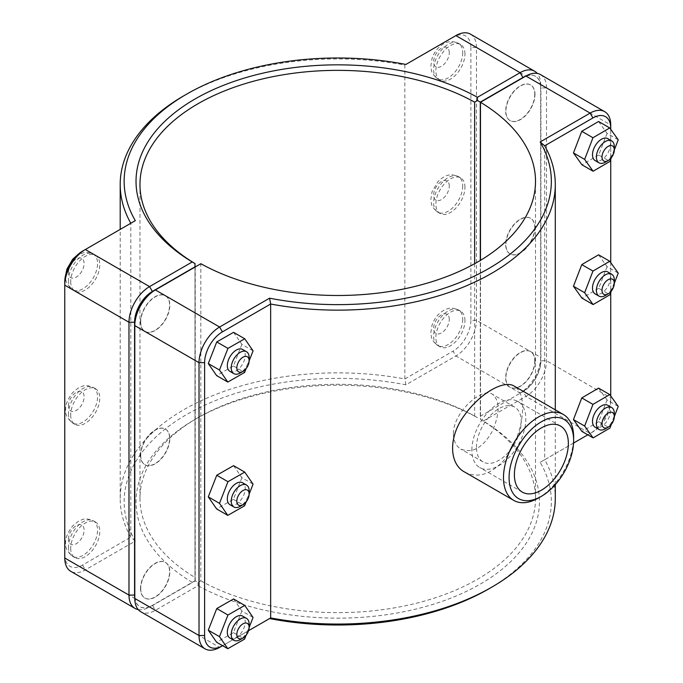 <?xml version="1.0" encoding="UTF-8"?>
<svg xmlns="http://www.w3.org/2000/svg" width="683" height="683" viewBox="0 0 683 683"><rect width="100%" height="100%" fill="white"/><g stroke="black" fill="none" stroke-linecap="round" stroke-linejoin="round"><path stroke-width="0.51" stroke-dasharray="3.42 2.56" d="M488.78 588.891A213.591 123.316 0 0 0 540.168 462.331L544.692 459.719A217.553 125.604 180 0 1 555.296 498.462M573.566 443.054L544.692 459.719L544.692 145.803M464.764 472.107C477.929 478.604 491.145 474.446 504.43 459.616C516.382 443.267 522.435 425.97 522.597 407.725C522.555 396.755 519.814 389.583 514.367 386.194M140.51 321.924A20.567 11.876 -60 0 1 149.483 301.229A20.567 11.876 -60 0 1 165.337 295.713A20.567 11.876 -60 0 1 165.337 319.465A20.567 11.876 -60 0 1 144.77 331.34A20.567 11.876 -60 0 1 140.51 321.924M140.732 322.06A20.567 11.876 120 0 0 144.992 331.468A20.567 11.876 120 0 0 165.559 319.593A20.567 11.876 120 0 0 165.559 295.85A20.567 11.876 120 0 0 149.705 301.357A20.567 11.876 120 0 0 140.732 322.06M70.699 281.618A20.567 11.876 120 0 0 74.959 291.035A20.567 11.876 120 0 0 95.526 279.159A20.567 11.876 120 0 0 95.526 255.408A20.567 11.876 120 0 0 79.672 260.923A20.567 11.876 120 0 0 70.699 281.618M249.141 357.516A12.661 7.308 -60 0 1 240.185 373.02M229.949 371.381A12.661 7.308 120 0 0 239.699 367.992A12.661 7.308 120 0 0 245.223 355.254A12.661 7.308 120 0 0 242.602 349.465M233.56 332.331L241.876 344.369L253.069 350.831M241.876 344.369L233.407 366.011L216.613 375.599M233.407 366.011L244.591 372.466M249.141 360.863L246.093 368.641M140.51 455.245A20.567 11.876 -60 0 1 149.483 434.55A20.567 11.876 -60 0 1 165.337 429.035A20.567 11.876 -60 0 1 165.337 452.786A20.567 11.876 -60 0 1 144.77 464.662A20.567 11.876 -60 0 1 140.51 455.245M140.732 455.373A20.567 11.876 120 0 0 144.992 464.79A20.567 11.876 120 0 0 165.559 452.914A20.567 11.876 120 0 0 165.559 429.163A20.567 11.876 120 0 0 149.705 434.678A20.567 11.876 120 0 0 140.732 455.373M70.699 414.94A20.567 11.876 120 0 0 74.959 424.356A20.567 11.876 120 0 0 95.526 412.481A20.567 11.876 120 0 0 95.526 388.729A20.567 11.876 120 0 0 79.672 394.245A20.567 11.876 120 0 0 70.699 414.94M249.141 490.838A12.661 7.308 -60 0 1 240.185 506.342M229.949 504.703A12.661 7.308 120 0 0 239.699 501.313A12.661 7.308 120 0 0 245.223 488.576A12.661 7.308 120 0 0 242.602 482.779M233.56 465.652L241.876 477.69L253.069 484.153M241.876 477.69L233.407 499.324L216.613 508.92M233.407 499.324L244.591 505.787M249.141 494.176L246.093 501.962M534.763 94.305A20.567 11.876 -60 0 1 525.782 115.009A20.567 11.876 -60 0 1 509.936 120.515A20.567 11.876 -60 0 1 509.936 96.764A20.567 11.876 -60 0 1 530.503 84.888A20.567 11.876 -60 0 1 534.763 94.305M534.985 94.433A20.567 11.876 120 0 0 530.725 85.016A20.567 11.876 120 0 0 510.158 96.892A20.567 11.876 120 0 0 510.158 120.643A20.567 11.876 120 0 0 526.004 115.137A20.567 11.876 120 0 0 534.985 94.433M464.952 54A20.567 11.876 120 0 0 460.692 44.583A20.567 11.876 120 0 0 440.125 56.458A20.567 11.876 120 0 0 440.125 80.21A20.567 11.876 120 0 0 455.971 74.703A20.567 11.876 120 0 0 464.952 54M605.36 162.195A12.661 7.308 120 0 0 614.307 146.691M607.768 138.632A12.661 7.308 -60 0 1 607.768 153.248A12.661 7.308 -60 0 1 595.115 160.556M598.573 121.489L607.05 133.339L618.235 139.793M607.05 133.339L598.726 154.99L609.919 161.444M611.362 157.679L614.307 150.021M598.726 154.99L581.933 164.782M534.763 227.627A20.567 11.876 -60 0 1 525.782 248.322A20.567 11.876 -60 0 1 509.936 253.837A20.567 11.876 -60 0 1 509.936 230.086A20.567 11.876 -60 0 1 530.503 218.21A20.567 11.876 -60 0 1 534.763 227.627M534.985 227.755A20.567 11.876 120 0 0 530.725 218.338A20.567 11.876 120 0 0 510.158 230.214A20.567 11.876 120 0 0 510.158 253.965A20.567 11.876 120 0 0 526.004 248.45A20.567 11.876 120 0 0 534.985 227.755M464.952 187.321A20.567 11.876 120 0 0 460.692 177.904A20.567 11.876 120 0 0 440.125 189.78A20.567 11.876 120 0 0 440.125 213.531A20.567 11.876 120 0 0 455.971 208.016A20.567 11.876 120 0 0 464.952 187.321M605.36 295.508A12.661 7.308 120 0 0 614.307 280.013M607.768 271.954A12.661 7.308 -60 0 1 607.768 286.57A12.661 7.308 -60 0 1 595.115 293.878M598.573 254.81L607.05 266.66L618.235 273.115M607.05 266.66L598.726 288.303L609.919 294.766M611.362 291.001L614.307 283.343M598.726 288.303L581.933 298.104M140.51 588.567A20.567 11.876 -60 0 1 149.483 567.863A20.567 11.876 -60 0 1 165.337 562.357A20.567 11.876 -60 0 1 165.337 586.108A20.567 11.876 -60 0 1 144.77 597.984A20.567 11.876 -60 0 1 140.51 588.567M140.732 588.695A20.567 11.876 120 0 0 144.992 598.112A20.567 11.876 120 0 0 165.559 586.236A20.567 11.876 120 0 0 165.559 562.485A20.567 11.876 120 0 0 149.705 567.991A20.567 11.876 120 0 0 140.732 588.695M70.699 548.261A20.567 11.876 120 0 0 74.959 557.678A20.567 11.876 120 0 0 95.526 545.802A20.567 11.876 120 0 0 95.526 522.051A20.567 11.876 120 0 0 79.672 527.558A20.567 11.876 120 0 0 70.699 548.261M249.141 624.151A12.661 7.308 -60 0 1 240.185 639.655M229.949 638.024A12.661 7.308 120 0 0 239.699 634.635A12.661 7.308 120 0 0 245.223 621.897A12.661 7.308 120 0 0 242.602 616.1M233.56 598.965L241.876 611.012L253.069 617.466M241.876 611.012L233.407 632.646L216.613 642.233M233.407 632.646L244.591 639.1M249.141 627.498L246.093 635.275M605.36 428.83A12.661 7.308 120 0 0 614.307 413.326M607.768 405.275A12.661 7.308 -60 0 1 607.768 419.891A12.661 7.308 -60 0 1 595.115 427.199M598.573 388.123L607.05 399.973L618.235 406.436M607.05 399.973L598.726 421.624L609.919 428.087M611.362 424.322L614.307 416.656M598.726 421.624L581.933 431.425M464.952 320.643A20.567 11.876 120 0 0 460.692 311.226A20.567 11.876 120 0 0 440.125 323.102A20.567 11.876 120 0 0 440.125 346.844A20.567 11.876 120 0 0 455.971 341.338A20.567 11.876 120 0 0 464.952 320.643M534.985 361.076A20.567 11.876 120 0 0 530.725 351.66A20.567 11.876 120 0 0 510.158 363.535A20.567 11.876 120 0 0 510.158 387.287A20.567 11.876 120 0 0 526.004 381.771A20.567 11.876 120 0 0 534.985 361.076M534.763 360.94A20.567 11.876 -60 0 1 525.782 381.643A20.567 11.876 -60 0 1 509.936 387.15A20.567 11.876 -60 0 1 509.936 363.407A20.567 11.876 -60 0 1 530.503 351.532A20.567 11.876 -60 0 1 534.763 360.94M195.005 580.738L149.568 606.974L195.005 580.738L195.022 267.07M138.214 609.586A29.113 16.81 120 0 0 149.568 606.974L152.369 605.36A25.16 14.522 -60 0 1 134.799 598.206M192.222 582.351A201.724 116.469 180 0 1 195.099 419.336A201.724 116.469 180 0 1 477.451 417.672L474.651 416.058A197.771 114.181 0 0 0 197.899 417.723A197.771 114.181 0 0 0 139.972 498.462A197.771 114.181 0 0 0 195.022 577.502M470.442 34.15A29.113 16.81 -60 0 1 476.469 47.477L476.469 320.318A29.113 16.81 -60 0 1 455.885 355.971L405.915 384.819A213.591 123.316 0 0 0 186.715 414.487A213.591 123.316 0 0 0 135.319 541.047L85.349 569.895A29.113 16.81 -60 0 1 70.793 571.338M525.714 76.146A25.16 14.522 -60 0 1 540.688 87.783L540.688 360.624A25.16 14.522 -60 0 1 522.905 391.427L520.105 393.049A29.113 16.81 120 0 0 540.688 357.388L540.688 84.555A29.113 16.81 120 0 0 537.273 73.414M540.688 87.783L540.688 84.555L476.469 47.477L470.877 47.477A25.16 14.522 120 0 0 453.094 37.206L455.885 35.593M540.688 360.624L540.688 357.388L476.469 320.318L470.877 320.318L470.877 47.477M520.105 393.049L522.905 391.427A25.16 14.522 -60 0 1 522.905 391.436L520.105 393.049L455.885 355.971L453.094 351.13A25.16 14.522 120 0 0 470.877 320.318M474.651 263.715L474.651 416.058M480.277 416.041L480.277 260.471M194.988 267.087L194.988 580.746M135.319 541.047L130.803 537.197A217.553 125.604 180 0 1 120.199 498.462A217.553 125.604 180 0 1 404.84 378.98L453.094 351.13M405.915 384.819L404.84 378.98L404.84 65.064A217.553 125.604 0 0 0 183.915 95.731M135.319 220.669L82.558 251.131M405.915 64.441L453.094 37.206M64.765 281.942L64.765 558.011M64.765 554.784A25.16 14.522 120 0 0 82.558 565.054L130.803 537.197L130.803 223.281M134.799 322.376L134.799 595.217A25.16 14.522 120 0 0 152.591 605.488L195.218 580.883L198.019 582.479L200.836 580.857L200.836 263.715L152.591 291.564M134.799 595.217L134.799 598.445M198.019 582.479L198.044 585.707L155.382 610.329A29.113 16.81 -60 0 1 140.835 611.772M200.836 580.857A197.771 114.181 0 0 0 415.324 603.49A197.771 114.181 0 0 0 535.515 498.462A197.771 114.181 0 0 0 480.473 419.413L480.473 260.351M453.418 434.115C453.58 441.175 456.065 446.178 460.871 449.124C472.576 453.708 483.129 447.621 492.52 430.853C500.016 413.002 500.016 400.827 492.52 394.322C481.976 386.569 452.769 412.797 453.418 434.115M540.475 74.584A29.113 16.81 -60 0 1 546.511 87.911L546.511 360.752A29.113 16.81 -60 0 1 525.927 396.405L483.265 421.035A201.724 116.469 180 0 1 480.388 584.042A201.724 116.469 180 0 1 198.044 585.707M540.168 462.331L590.138 433.483A29.113 16.81 120 0 0 610.73 397.822L610.73 124.989L546.511 87.911L540.919 87.911A25.16 14.522 120 0 0 523.127 77.64L525.927 76.026M152.591 605.488L155.382 610.329L219.602 647.407L269.572 618.559M483.265 421.035L480.482 419.396L480.499 416.169L523.127 391.564A25.16 14.522 120 0 0 540.919 360.752L540.919 87.911M523.127 77.64L480.473 102.271M195.218 580.883L195.218 266.959M248.578 630.682L222.59 645.683M610.73 395.935L610.73 401.058L610.73 397.822L546.511 360.752L540.919 360.752M610.73 129.3L610.73 159.335M610.73 262.622L610.73 292.657M610.73 401.058A25.16 14.522 -60 0 1 592.938 431.869L590.138 433.483L525.927 396.405L523.127 391.564M590.138 433.483L587.815 434.823M480.499 102.254L480.499 416.169M476.469 447.433A31.64 18.27 -60 0 1 490.283 415.588A31.64 18.27 -60 0 1 514.675 407.111A31.64 18.27 -60 0 1 514.675 443.643A31.64 18.27 -60 0 1 483.026 461.913A31.64 18.27 -60 0 1 476.469 447.433M471.868 450.088A38.154 22.027 -60 0 1 488.524 411.687A38.154 22.027 -60 0 1 517.927 401.467A38.154 22.027 -60 0 1 517.927 445.529A38.154 22.027 -60 0 1 479.773 467.556A38.154 22.027 -60 0 1 471.868 450.088M538.563 497.941A49.603 28.643 120 0 0 573.643 437.188M68.462 280.329A20.567 11.876 120 0 0 72.714 289.746A20.567 11.876 120 0 0 93.289 277.87A20.567 11.876 120 0 0 93.289 254.119A20.567 11.876 120 0 0 77.435 259.634A20.567 11.876 120 0 0 68.462 280.329M68.462 272.577A11.073 6.395 -60 0 1 80.201 257.969A11.073 6.395 -60 0 1 80.201 273.627A11.073 6.395 -60 0 1 68.462 272.577M68.462 413.65A20.567 11.876 120 0 0 72.714 423.067A20.567 11.876 120 0 0 93.289 411.192A20.567 11.876 120 0 0 93.289 387.44A20.567 11.876 120 0 0 77.435 392.947A20.567 11.876 120 0 0 68.462 413.65M68.462 405.898A11.073 6.395 -60 0 1 80.201 391.282A11.073 6.395 -60 0 1 80.201 406.948A11.073 6.395 -60 0 1 68.462 405.898M462.715 52.711A20.567 11.876 -60 0 1 453.734 73.405A20.567 11.876 -60 0 1 437.888 78.921A20.567 11.876 -60 0 1 437.888 55.169A20.567 11.876 -60 0 1 458.455 43.294A20.567 11.876 -60 0 1 462.715 52.711M449.286 52.711A11.073 6.395 120 0 0 437.538 51.66A11.073 6.395 120 0 0 437.538 67.327A11.073 6.395 120 0 0 449.286 52.711M462.715 186.032A20.567 11.876 -60 0 1 453.734 206.727A20.567 11.876 -60 0 1 437.888 212.234A20.567 11.876 -60 0 1 437.888 188.491A20.567 11.876 -60 0 1 458.455 176.615A20.567 11.876 -60 0 1 462.715 186.032M449.286 186.032A11.073 6.395 120 0 0 437.538 184.982A11.073 6.395 120 0 0 437.538 200.64A11.073 6.395 120 0 0 449.286 186.032M68.462 546.972A20.567 11.876 120 0 0 72.714 556.38A20.567 11.876 120 0 0 93.289 544.505A20.567 11.876 120 0 0 93.289 520.762A20.567 11.876 120 0 0 77.435 526.269A20.567 11.876 120 0 0 68.462 546.972M68.462 539.22A11.073 6.395 -60 0 1 80.201 524.604A11.073 6.395 -60 0 1 80.201 540.27A11.073 6.395 -60 0 1 68.462 539.22M462.715 319.345A20.567 11.876 -60 0 1 453.734 340.049A20.567 11.876 -60 0 1 437.888 345.555A20.567 11.876 -60 0 1 437.888 321.804A20.567 11.876 -60 0 1 458.455 309.928A20.567 11.876 -60 0 1 462.715 319.345M449.286 319.345A11.073 6.395 120 0 0 437.538 318.295A11.073 6.395 120 0 0 437.538 333.961A11.073 6.395 120 0 0 449.286 319.345M82.558 565.054L85.349 569.895L149.568 606.974M555.296 484.631L555.296 409.826M95.526 255.408L93.289 254.119L87.023 252.343L83.992 252.548L76.684 255.673M74.959 291.035L72.714 289.746C67.378 285.323 65.03 280.892 65.679 276.453L65.764 274.592M95.526 388.729L93.289 387.44C83.872 383.761 82.814 386.433 78.554 387.816L72.646 392.605C67.506 399.529 65.175 405.25 65.679 409.774C65.03 414.205 67.378 418.636 72.714 423.067L74.959 424.356M460.692 44.583L458.455 43.294C453.392 41.432 450.285 40.912 449.132 41.723L446.511 42.414C439.613 45.257 434.789 50.61 432.04 58.465L430.845 65.969C431.776 70.358 429.991 72.611 437.888 78.921L440.125 80.21M460.692 177.904L458.455 176.615C453.392 174.754 450.285 174.225 449.132 175.044C448.859 175.053 444.027 175.411 437.743 181.857L432.04 191.786L430.845 199.291C431.776 203.671 429.991 205.924 437.888 212.234L440.125 213.531M95.526 522.051L93.289 520.762C83.872 517.074 82.814 519.746 78.554 521.138L72.646 525.919C67.506 532.851 65.175 538.571 65.679 543.096C65.03 547.527 67.378 551.958 72.714 556.38L74.959 557.678M440.125 346.844L437.888 345.555C429.991 339.246 431.776 336.992 430.845 332.604L432.04 325.099C434.789 317.245 439.613 311.9 446.511 309.049L449.132 308.366C450.285 307.546 453.392 308.067 458.455 309.928L460.692 311.226M197.899 417.723L195.099 419.336M139.972 498.462L139.972 184.538M120.199 498.462L120.199 229.403M535.515 498.462L535.515 181.311M514.675 407.111L492.52 394.313M483.026 461.913L460.871 449.124M560.444 426.013L517.927 401.467M522.282 492.101L479.773 467.556"/><path stroke-width="1.02" d="M555.296 484.631L555.296 498.462A217.553 125.604 180 0 1 491.581 587.269A217.553 125.604 180 0 1 270.647 617.936L248.578 630.682M269.572 298.181L270.647 304.02A217.553 125.604 0 0 0 555.296 184.538A217.553 125.604 0 0 0 544.692 145.803L592.938 117.946A25.16 14.522 -60 0 1 610.73 128.216L610.73 124.989A29.113 16.81 120 0 0 604.694 111.662A29.113 16.81 120 0 0 590.138 113.105L540.168 141.953A213.591 123.316 180 0 1 488.78 268.513A213.591 123.316 180 0 1 269.572 298.181L219.602 327.029A29.113 16.81 120 0 0 199.018 362.682L199.018 635.523A29.113 16.81 120 0 0 205.045 648.85A29.113 16.81 120 0 0 219.602 647.407L222.402 645.794A25.16 14.522 -60 0 1 204.61 635.523L204.61 362.682A25.16 14.522 -60 0 1 222.402 331.87L270.647 304.02L270.647 617.936L269.572 618.559A213.591 123.316 0 0 0 488.78 588.891L491.581 587.269M563.364 414.487L514.367 386.194C504.148 379.406 480.175 393.246 464.764 414.829C448.552 435.959 448.552 463.637 464.764 472.107L513.761 500.4A49.603 28.643 120 0 0 538.563 497.941L541.363 496.328A45.65 26.355 -60 0 1 509.083 477.69A45.65 26.355 -60 0 1 541.363 421.787A45.65 26.355 -60 0 1 573.643 440.424L573.643 437.188A49.603 28.643 120 0 0 563.364 414.487A49.603 28.643 120 0 0 513.761 443.122A49.603 28.643 120 0 0 513.761 500.4M242.986 371.407L240.185 373.02A12.661 7.308 -60 0 1 233.859 373.644A12.661 7.308 -60 0 1 233.859 359.027A12.661 7.308 -60 0 1 246.52 351.719A12.661 7.308 -60 0 1 249.141 357.516L249.141 360.744A8.7 5.02 120 0 0 242.986 357.192A8.7 5.02 120 0 0 236.83 367.855A8.7 5.02 120 0 0 242.986 371.407A8.7 5.02 120 0 0 249.141 360.744M246.52 351.719L242.602 349.465A12.661 7.308 120 0 0 229.949 356.774A12.661 7.308 120 0 0 229.949 371.381L233.859 373.644M246.093 368.641L244.591 372.466L227.798 382.062L216.613 375.599L208.289 363.552L216.767 341.918L233.56 332.331L244.745 338.785L253.069 350.831L249.141 360.863M216.767 341.918L227.951 348.381L244.745 338.785M208.289 363.552L219.482 370.015L227.951 348.381M227.798 382.062L219.482 370.015M242.986 504.72L240.185 506.342A12.661 7.308 -60 0 1 233.859 506.965A12.661 7.308 -60 0 1 233.859 492.349A12.661 7.308 -60 0 1 246.52 485.041A12.661 7.308 -60 0 1 249.141 490.838L249.141 494.065A8.7 5.02 120 0 0 242.986 490.514A8.7 5.02 120 0 0 236.83 501.168A8.7 5.02 120 0 0 242.986 504.72A8.7 5.02 120 0 0 249.141 494.065M246.52 485.041L242.602 482.779A12.661 7.308 120 0 0 229.949 490.087A12.661 7.308 120 0 0 229.949 504.703L233.859 506.965M246.093 501.962L244.591 505.787L227.798 515.375L216.613 508.92L208.289 496.874L216.767 475.24L233.56 465.652L244.745 472.107L253.069 484.153L249.141 494.176M216.767 475.24L227.951 481.703L244.745 472.107M208.289 496.874L219.482 503.337L227.951 481.703M227.798 515.375L219.482 503.337M614.307 149.918L614.307 146.691A12.661 7.308 120 0 0 611.686 140.894A12.661 7.308 120 0 0 601.928 144.284A12.661 7.308 120 0 0 596.404 157.022A12.661 7.308 120 0 0 599.025 162.819A12.661 7.308 120 0 0 605.36 162.195L608.152 160.573A8.7 5.02 -60 0 1 601.996 157.022A8.7 5.02 -60 0 1 608.152 146.367A8.7 5.02 -60 0 1 614.307 149.918A8.7 5.02 -60 0 1 608.152 160.573M599.025 162.819L595.115 160.556A12.661 7.308 -60 0 1 592.494 154.768A12.661 7.308 -60 0 1 598.018 142.03A12.661 7.308 -60 0 1 607.768 138.632L611.686 140.894M593.117 171.245L581.933 164.782L573.455 152.941L581.779 131.29L592.964 137.744L584.648 159.395L593.117 171.245L609.919 161.444L611.362 157.679M573.455 152.941L584.648 159.395M581.779 131.29L598.573 121.489L609.757 127.952L592.964 137.744M614.307 150.021L618.235 139.793L609.757 127.952M614.307 283.24L614.307 280.013A12.661 7.308 120 0 0 611.686 274.216A12.661 7.308 120 0 0 601.928 277.605A12.661 7.308 120 0 0 596.404 290.343A12.661 7.308 120 0 0 599.025 296.14A12.661 7.308 120 0 0 605.36 295.508L608.152 293.895A8.7 5.02 -60 0 1 601.996 290.343A8.7 5.02 -60 0 1 608.152 279.689A8.7 5.02 -60 0 1 614.307 283.24A8.7 5.02 -60 0 1 608.152 293.895M599.025 296.14L595.115 293.878A12.661 7.308 -60 0 1 592.494 288.081A12.661 7.308 -60 0 1 598.018 275.343A12.661 7.308 -60 0 1 607.768 271.954L611.686 274.216M593.117 304.567L581.933 298.104L573.455 286.254L581.779 264.611L592.964 271.066L584.648 292.717L593.117 304.567L609.919 294.766L611.362 291.001M573.455 286.254L584.648 292.717M581.779 264.611L598.573 254.81L609.757 261.265L592.964 271.066M614.307 283.343L618.235 273.115L609.757 261.265M242.986 638.042L240.185 639.655A12.661 7.308 -60 0 1 233.859 640.287A12.661 7.308 -60 0 1 233.859 625.671A12.661 7.308 -60 0 1 246.52 618.363A12.661 7.308 -60 0 1 249.141 624.151L249.141 627.387A8.7 5.02 120 0 0 242.986 623.835A8.7 5.02 120 0 0 236.83 634.49A8.7 5.02 120 0 0 242.986 638.042A8.7 5.02 120 0 0 249.141 627.387M246.52 618.363L242.602 616.1A12.661 7.308 120 0 0 229.949 623.408A12.661 7.308 120 0 0 229.949 638.024L233.859 640.287M246.093 635.275L244.591 639.1L227.798 648.696L216.613 642.233L208.289 630.196L216.767 608.562L233.56 598.965L244.745 605.428L253.069 617.466L249.141 627.498M216.767 608.562L227.951 615.016L244.745 605.428M208.289 630.196L219.482 636.65L227.951 615.016M227.798 648.696L219.482 636.65M614.307 416.553L614.307 413.326A12.661 7.308 120 0 0 611.686 407.538A12.661 7.308 120 0 0 601.928 410.927A12.661 7.308 120 0 0 596.404 423.665A12.661 7.308 120 0 0 599.025 429.453A12.661 7.308 120 0 0 605.36 428.83L608.152 427.216A8.7 5.02 -60 0 1 601.996 423.665A8.7 5.02 -60 0 1 608.152 413.002A8.7 5.02 -60 0 1 614.307 416.553A8.7 5.02 -60 0 1 608.152 427.216M599.025 429.453L595.115 427.199A12.661 7.308 -60 0 1 592.494 421.402A12.661 7.308 -60 0 1 598.018 408.665A12.661 7.308 -60 0 1 607.768 405.275L611.686 407.538M593.117 437.88L581.933 431.425L573.455 419.575L581.779 397.924L592.964 404.387L584.648 426.038L593.117 437.88L609.919 428.087L611.362 424.322M573.455 419.575L584.648 426.038M581.779 397.924L598.573 388.123L609.757 394.586L592.964 404.387M614.307 416.656L618.235 406.436L609.757 394.586M134.799 598.206A25.16 14.522 -60 0 1 134.577 595.089L134.577 322.248A25.16 14.522 -60 0 1 152.369 291.436L194.988 266.831L195.005 263.604L192.222 261.965L149.568 286.595A29.113 16.81 120 0 0 128.985 322.248L128.985 595.089A29.113 16.81 120 0 0 135.012 608.416A29.113 16.81 120 0 0 138.214 609.586M135.012 608.416L70.793 571.338A29.113 16.81 -60 0 1 64.765 558.011L64.765 285.178A29.113 16.81 -60 0 1 85.349 249.517L135.319 220.669A213.591 123.316 180 0 1 186.707 94.109A213.591 123.316 180 0 1 405.915 64.441L455.885 35.593A29.113 16.81 -60 0 1 470.442 34.15L534.661 71.228A29.113 16.81 120 0 0 520.105 72.671L477.451 97.293A201.724 116.469 0 0 0 195.099 98.958A201.724 116.469 0 0 0 192.222 261.965M477.451 97.293L477.468 100.521L480.277 102.117L522.905 77.512A25.16 14.522 -60 0 1 525.714 76.146M195.005 263.604L195.022 263.587A197.771 114.181 180 0 1 139.972 184.538A197.771 114.181 180 0 1 260.163 79.51A197.771 114.181 180 0 1 474.651 102.143L477.468 100.521M537.273 73.414A29.113 16.81 120 0 0 534.661 71.228M195.022 267.07L195.022 263.587M474.651 102.143L474.651 263.715M480.277 260.471L480.277 102.117M186.707 94.109L183.915 95.731A217.553 125.604 0 0 0 120.199 184.538A217.553 125.604 0 0 0 130.803 223.273M152.369 291.436L149.568 286.595L85.349 249.517L82.558 251.131A25.16 14.522 120 0 0 64.765 281.942L64.765 285.178L128.985 322.248L134.577 322.248M222.402 331.87L219.602 327.029L155.382 289.951L152.591 291.564A25.16 14.522 120 0 0 152.591 291.573A25.16 14.522 120 0 0 134.799 322.376L134.799 325.612A29.113 16.81 -60 0 1 155.382 289.951L200.836 263.715A197.771 114.181 180 0 0 415.324 286.339A197.771 114.181 180 0 0 535.515 181.311A197.771 114.181 180 0 0 480.473 102.271L525.927 76.026A29.113 16.81 -60 0 1 540.475 74.584L604.694 111.662M205.045 648.85L140.835 611.772A29.113 16.81 -60 0 1 134.799 598.445L134.799 325.612L199.018 362.682L204.61 362.682M480.473 260.351L480.473 102.271M540.168 141.953L544.692 145.803M222.59 645.683L219.602 647.407M610.73 128.216L610.73 129.3M610.73 159.335L610.73 262.622M610.73 292.657L610.73 395.935M587.815 434.823L573.566 443.054M514.384 474.634A38.154 22.027 -60 0 1 531.041 436.232A38.154 22.027 -60 0 1 560.444 426.013A38.154 22.027 -60 0 1 560.444 470.075A38.154 22.027 -60 0 1 522.282 492.101A38.154 22.027 -60 0 1 514.384 474.634M573.643 440.424A45.65 26.355 -60 0 1 541.363 496.328M134.577 595.089L128.985 595.089L64.765 558.011M455.885 35.593L520.105 72.671L522.905 77.512M82.558 251.131L85.349 249.517L82.558 251.131M525.927 76.026L590.138 113.105L592.938 117.946M204.61 635.523L199.018 635.523L134.799 598.445M555.296 409.826L555.296 184.538M76.684 255.673L72.646 259.284L66.908 269.187L65.764 274.592M120.199 229.403L120.199 184.538"/></g></svg>
